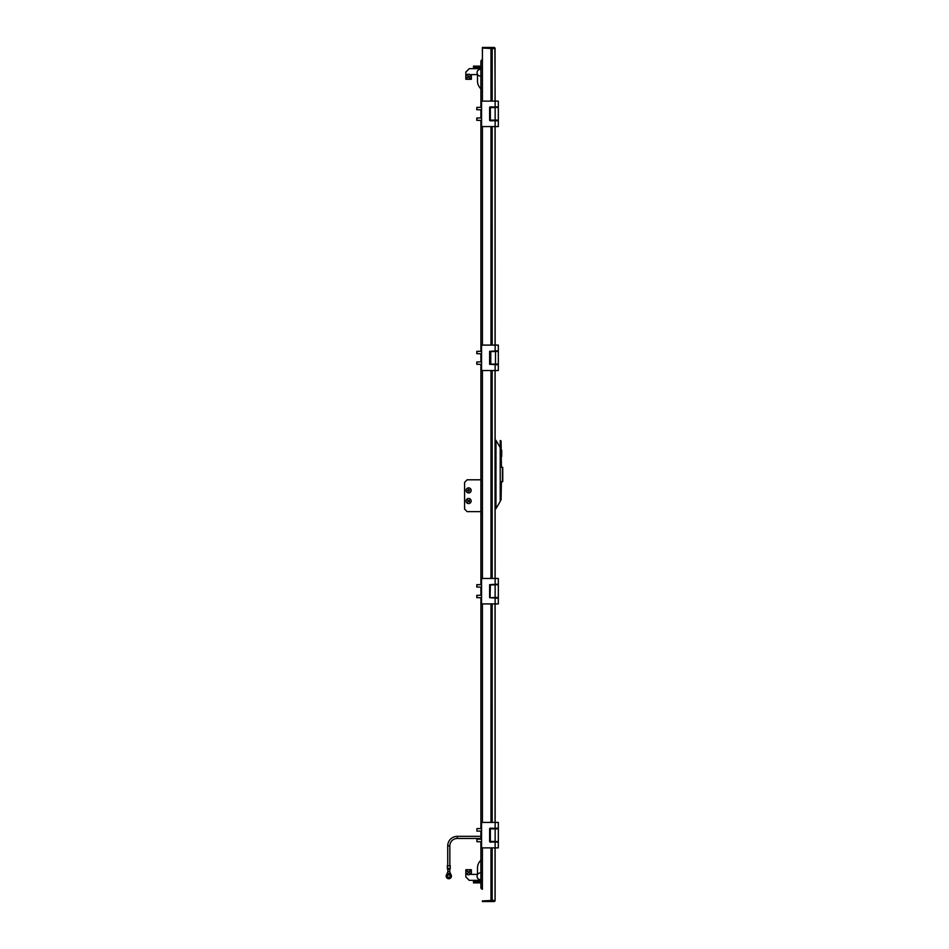 <?xml version="1.0" encoding="UTF-8"?>
<svg xmlns="http://www.w3.org/2000/svg" width="949" height="949" viewBox="0 0 949 949"><rect width="100%" height="100%" fill="white"/><g stroke="black" fill="none" stroke-linecap="round" stroke-linejoin="round"><path stroke-width="1.42" d="M494.31 901.491A1.186 1.186 0 0 0 495.117 900.364L495.117 847.872L498.32 847.872L498.32 842.154L489.625 841.644L489.625 828.655L498.32 828.145L498.32 822.415L495.141 822.415L495.117 603.908L498.32 603.908L498.32 598.178L489.625 597.668L489.625 584.691L498.32 584.181L498.32 578.451L495.141 578.451L495.117 370.549L498.32 370.549L498.32 364.819L489.625 364.309L489.625 351.332L498.32 350.822L498.32 345.092L495.141 345.092L495.117 126.585L498.32 126.585L498.32 120.855L489.625 120.345L489.625 107.356L498.32 106.846L498.32 101.128L495.141 101.128L494.904 48.126L482.412 48.126L482.412 101.128M482.412 603.908L482.412 822.415M482.412 370.549L482.412 578.451M482.412 126.585L482.412 345.092M490.977 847.872L490.977 900.874L492.175 900.874L492.175 847.872L492.175 900.874L494.144 900.874M492.199 48.126L492.199 101.128L492.175 48.126M493.871 841.727L492.175 841.727M492.175 828.572L493.871 828.358L492.175 828.572M492.175 822.415L492.175 603.908L492.199 822.415M492.175 597.965L493.871 597.751L492.175 597.965M497.751 597.751L490.348 597.751L495.141 597.455L495.141 584.904L490.348 584.904L490.052 597.455L490.052 584.904L495.141 584.608L492.175 584.394M492.175 578.451L492.175 370.549L492.199 578.451M493.871 364.392L492.175 364.392M492.175 345.092L492.175 126.585L492.199 345.092M493.871 120.642L496.41 120.642M492.175 107.273L493.871 107.059L492.175 107.273M482.412 847.872L482.389 889.237A1.696 1.696 0 0 1 480.906 887.552L480.906 841.727M490.977 900.874L482.412 900.874L490.68 900.909L490.68 901.55L482.412 901.55L482.389 900.909L494.488 900.364M491.535 901.55L491.535 900.909L494.31 900.909L494.31 901.55L490.68 901.55M491.535 900.909L490.68 900.909M480.906 107.273L480.906 61.448A1.696 1.696 0 0 1 482.412 59.763L482.389 47.45L482.389 48.091L495.117 48.636A1.186 1.186 0 0 0 494.31 47.509M490.68 47.45L482.412 47.45L482.389 48.091L490.68 48.091L490.68 47.45L491.535 47.45L490.68 48.091M491.641 48.091L491.641 47.45L494.31 47.45L494.31 48.091L491.535 48.091M497.169 107.273L493.871 107.059M490.135 106.846L495.141 107.059L495.141 101.128L481.558 101.128L481.558 126.585L495.141 126.585L495.141 120.642L490.135 120.855M489.625 107.356L489.625 120.345M496.41 120.855L497.169 120.428M497.751 120.428L493.871 120.428M498.32 107.569L495.141 107.273L498.32 107.569L498.32 120.132L495.141 120.132L495.141 107.569L490.348 107.569L490.348 120.132L495.141 120.132L490.348 120.428L490.052 107.569L493.871 107.273M496.41 351.035L489.838 351.332L489.838 364.309L496.41 364.606L495.141 364.606L495.141 370.549L481.558 370.549L481.558 345.092L495.141 345.092L495.141 351.035L496.861 351.249M497.584 364.392L490.609 364.392M490.609 351.249L490.348 364.096L490.348 351.545L497.584 351.249M497.169 828.572L493.871 828.358M493.871 841.941L496.41 841.941M490.135 828.145L495.141 828.358L495.141 822.415L481.558 822.415L481.558 847.872L495.141 847.872L495.141 841.941L490.135 842.154M489.625 828.655L489.625 841.644M497.751 841.727L490.052 841.431L490.052 828.868L493.871 828.572M495.141 841.727L498.32 841.431L498.32 828.868L490.348 828.868L490.348 841.431L495.141 841.431L495.141 828.572L497.751 828.572M496.41 584.394L489.838 584.691L489.838 597.668L496.41 597.965L495.141 597.965L495.141 603.908L481.558 603.908L481.558 578.451L495.141 578.451L495.141 584.394L497.169 584.608M496.41 598.178L497.169 597.751M498.32 584.904L495.141 584.608L498.32 584.904L498.32 597.455L493.871 597.751M501.06 450.099L501.701 450.099L501.701 456.469L501.06 456.469M495.117 440.348L495.971 440.348L495.971 508.652L500.218 501.44L500.218 440.561L501.06 440.977L501.404 467.074M495.971 440.348L500.218 447.56M500.633 481.926L501.404 481.926L501.06 499.957L500.633 481.926L501.392 481.582L500.218 481.926M500.218 500.384L500.218 501.44M495.971 508.652L495.117 508.652M501.392 481.582L502.412 481.582L502.412 467.418L500.633 467.074L501.06 440.977M501.06 466.73L502.756 467.418L502.756 481.582L501.392 481.926M500.218 467.074L500.93 467.027M480.906 89.052L479.459 87.083A10.178 10.178 0 0 1 477.489 81.068L477.489 74.342M480.906 76.062A3.393 3.393 0 0 1 477.062 72.693A3.393 3.393 0 0 1 480.906 69.336M480.906 859.948L479.459 861.917A10.178 10.178 0 0 0 477.489 867.932L477.489 874.658M480.906 872.938A3.393 3.393 0 0 0 477.062 876.307A3.393 3.393 0 0 0 480.906 879.664M476.92 841.727L476.92 839.177L476.92 841.727L481.558 841.727M476.92 839.177L481.558 839.177M481.558 831.122L476.92 831.122L476.92 828.572L476.92 831.099M476.92 828.584L481.558 828.572M476.789 586.98L476.789 584.774M476.92 584.655L476.92 587.099M476.789 597.55L476.789 595.414M476.92 595.308L476.92 597.668M476.789 353.55L476.789 351.474M476.92 351.367L476.92 353.669M476.789 364.155L476.789 362.091M476.92 361.972L476.92 364.274M476.789 109.598L476.789 107.498M476.92 107.379L476.92 109.716M476.789 120.25L476.789 118.067M476.92 117.949L476.92 120.369M480.906 479.803L467.122 479.803L464.571 482.353L464.571 509.079L467.122 511.63L480.906 511.63M480.906 881.609L473.48 881.609L473.48 882.878L480.692 882.878L480.692 881.609M480.906 880.34L469.233 880.34L465.84 876.935L465.84 869.723L471.356 869.723L471.356 874.397L477.489 874.397M480.906 67.391L473.48 67.391L473.48 66.122L480.692 66.122L480.692 67.391M480.906 68.66L469.233 68.66L465.84 72.065L465.84 79.277L471.356 79.277L471.356 74.603L477.489 74.603M470.953 75.754A2.55 2.55 0 0 0 467.632 74.378A2.55 2.55 0 0 0 466.244 77.699A2.55 2.55 0 0 0 469.577 79.075A2.55 2.55 0 0 0 470.953 75.754M469.933 76.181L468.877 76.845L469.352 77.984L468.486 76.999L467.347 77.474L468.32 76.608L467.857 75.469L468.723 76.454L469.933 76.181M470.775 489.079A2.55 2.55 0 0 0 467.264 488.237A2.55 2.55 0 0 0 466.433 491.748A2.55 2.55 0 0 0 469.933 492.578A2.55 2.55 0 0 0 470.775 489.079M469.826 489.66L468.889 490.479L469.174 491.748L468.533 490.704L467.264 490.989L468.308 490.336L468.023 489.067L468.676 490.123L469.826 489.66M470.585 499.423A2.55 2.55 0 0 0 467.003 499.032A2.55 2.55 0 0 0 466.623 502.614A2.55 2.55 0 0 0 470.206 503.006A2.55 2.55 0 0 0 470.585 499.423M469.719 500.111L468.901 501.048L469.672 502.009L468.569 501.321L467.608 502.092L468.308 500.989L467.537 500.028L468.64 500.716L469.719 500.111M470.431 870.494A2.55 2.55 0 0 0 466.825 870.447A2.55 2.55 0 0 0 466.778 874.053A2.55 2.55 0 0 0 470.384 874.1A2.55 2.55 0 0 0 470.431 870.494M469.636 871.265L468.901 872.273L469.755 873.163L468.592 872.57L467.715 873.436L468.308 872.273L467.442 871.384L468.604 871.977L469.636 871.265M480.906 836.342L457.276 836.342A9.549 9.549 0 0 0 447.726 845.879L447.726 865.82M480.906 838.453L457.276 838.453A7.426 7.426 0 0 0 449.85 845.879L449.85 865.82M446.73 874.42L447.94 871.55L447.24 865.82L450.336 865.82L449.636 871.55L450.846 874.42M447.94 871.55L449.636 871.55M447.596 869.225L449.98 869.225M447.24 868.371L450.336 868.371M450.123 876.2A1.34 1.34 0 0 0 448.901 874.764A1.34 1.34 0 0 0 447.454 875.974A1.34 1.34 0 0 0 448.675 877.422A1.34 1.34 0 0 0 450.123 876.2M447.157 875.476L447.026 875.358A1.91 1.91 0 0 0 446.955 875.536L446.327 875.452L446.244 876.129L447.062 876.366L446.92 875.678A1.91 1.91 0 0 1 447.026 875.358L446.564 874.848L447.157 875.476L447.382 874.8A1.91 1.91 0 0 1 447.631 874.575L447.489 873.91L447.679 874.741L448.225 874.266A1.91 1.91 0 0 1 448.545 874.195L448.758 873.543L448.509 874.361L449.209 874.231A1.91 1.91 0 0 1 449.529 874.337L450.028 873.875L449.411 874.456L450.087 874.693A1.91 1.91 0 0 1 450.312 874.942L450.977 874.788L450.146 874.99L450.609 875.524A1.91 1.91 0 0 1 450.68 875.856L451.333 876.057L450.514 875.808L450.645 876.508A1.91 1.91 0 0 1 450.55 876.829L451.012 877.339L450.419 876.71L450.194 877.386A1.91 1.91 0 0 1 449.945 877.611L450.087 878.276L449.897 877.445L449.352 877.92A1.91 1.91 0 0 1 449.031 877.991L448.818 878.644L449.067 877.825L448.367 877.955A1.91 1.91 0 0 1 448.047 877.849L447.548 878.311L448.165 877.73L447.489 877.493A1.91 1.91 0 0 1 447.264 877.244L446.599 877.398L447.43 877.196L446.967 876.662A1.91 1.91 0 0 1 446.896 876.33L446.244 876.129M446.599 877.398L446.967 876.662A1.91 1.91 0 0 1 446.896 876.33L447.062 876.366M446.564 874.848L447.382 874.8A1.91 1.91 0 0 1 447.631 874.575L447.679 874.741M447.489 873.91L448.225 874.266A1.91 1.91 0 0 1 448.545 874.195L448.509 874.361M448.758 873.543L449.209 874.231A1.91 1.91 0 0 1 449.529 874.337L449.411 874.456M450.028 873.875L450.087 874.693A1.91 1.91 0 0 1 450.312 874.942L450.146 874.99M450.977 874.788L450.609 875.524A1.91 1.91 0 0 1 450.68 875.856L450.514 875.808M451.333 876.057L450.645 876.508A1.91 1.91 0 0 1 450.55 876.829L450.419 876.71M451.012 877.339L450.194 877.386A1.91 1.91 0 0 1 449.945 877.611L449.897 877.445M450.087 878.276L449.352 877.92A1.91 1.91 0 0 1 449.031 877.991L449.067 877.825M448.818 878.644L448.367 877.955A1.91 1.91 0 0 1 448.047 877.849L448.165 877.73M447.548 878.311L447.489 877.493A1.91 1.91 0 0 1 447.264 877.244L447.43 877.196M451.226 877.125A2.657 2.657 0 0 0 449.826 873.649A2.657 2.657 0 0 0 446.35 875.061A2.657 2.657 0 0 0 447.75 878.537A2.657 2.657 0 0 0 451.226 877.125M448.901 877.362A1.269 1.269 0 0 1 447.525 876.2A1.269 1.269 0 0 1 448.675 874.824A1.269 1.269 0 0 1 450.051 875.974A1.269 1.269 0 0 1 448.901 877.362M480.906 839.177L480.906 831.122M480.906 828.572L480.906 597.751M480.906 595.213L480.906 587.146M480.906 584.608L480.906 364.392M480.906 361.854L480.906 353.787M480.906 351.249L480.906 120.428M480.906 117.878L480.906 109.823M482.412 889.237A1.696 1.696 0 0 1 480.906 887.552A1.696 1.696 0 0 0 482.412 889.237M495.046 48.636L495.046 101.128M495.046 126.585L495.046 345.092M495.046 370.549L495.046 578.451M495.046 603.908L495.046 822.415M495.046 847.872L495.046 900.364M490.977 48.126L490.977 101.128M490.977 126.585L490.977 345.092M490.977 370.549L490.977 578.451M490.977 603.908L490.977 822.415M491.641 900.909L491.641 901.55M495.485 364.392L495.52 351.545L490.763 351.545L490.763 364.096L498.32 364.096L498.32 351.545L495.485 351.249M495.971 441.19L495.117 441.19M495.117 507.81L495.971 507.81M500.633 440.561L500.218 445.223M457.276 836.342L457.276 838.453M447.726 845.879L449.85 845.879M482.412 68.245L480.906 68.245M482.412 880.755L480.906 880.755M490.348 364.131L490.348 351.51M476.789 587.028L481.558 587.146M476.789 584.726L481.558 584.608M476.789 597.633L481.558 597.751M476.789 595.343L481.558 595.213M476.789 353.657L481.558 353.787M476.789 351.367L481.558 351.249M476.789 364.274L481.558 364.392M476.789 361.972L481.558 361.854M476.789 109.693L481.558 109.823M476.789 107.403L481.558 107.273M476.789 120.298L481.558 120.428M476.789 118.008L481.558 117.878"/></g></svg>
